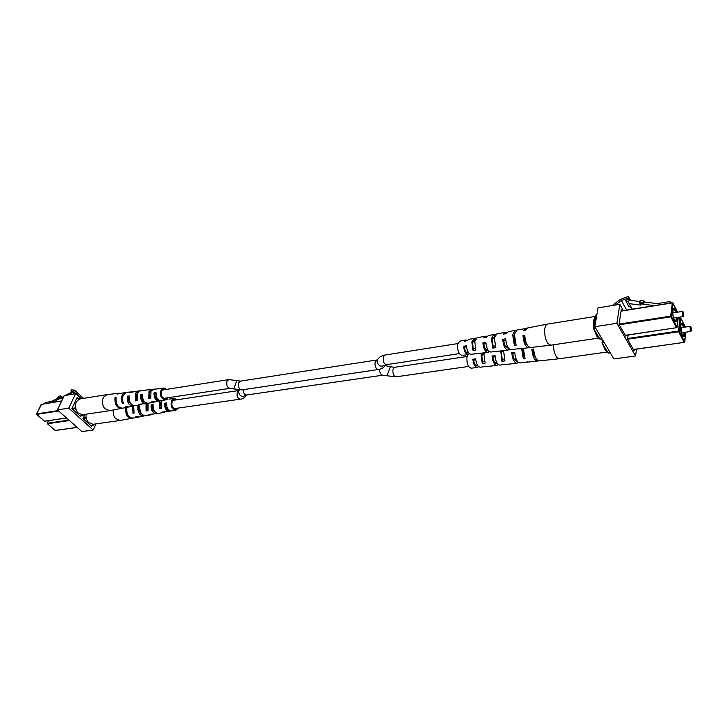 <?xml version="1.0" encoding="UTF-8"?>
<svg xmlns="http://www.w3.org/2000/svg" width="728" height="728" viewBox="0 0 728 728"><rect width="100%" height="100%" fill="white"/><g stroke="black" fill="none" stroke-linecap="round" stroke-linejoin="round"><path stroke-width="1.09" d="M113.259 410.001C112.84 413.276 113.577 416.107 115.479 418.482L120.075 420.493L132.605 418.145M86.113 414.196C85.731 417.353 86.477 420.074 88.343 422.349L92.966 424.306L120.075 420.493M152.98 405.769L152.07 405.887C152.006 409.081 153.071 411.174 155.264 412.157M139.667 407.471L138.975 407.553C138.802 410.574 139.731 412.749 141.769 414.068M166.53 404.049L165.402 404.186C165.456 407.498 166.621 409.454 168.887 410.073M162.253 400.536L161.571 401.492L161.343 408.344L159.35 408.699L159.978 407.553L161.034 407.38M159.978 407.553L160.342 402.666L161.671 401.31M146.801 409.709L147.147 404.404L148.093 403.267L148.03 410.683L146.064 411.029L146.801 409.709L147.638 409.573M175.83 399.936L174.283 399.581L172.327 401.101C171.162 405.569 172.281 408.208 175.685 409.018L177.041 408.244M152.07 405.887L151.133 404.75C150.878 410.392 152.734 413.377 156.693 413.731L157.612 413.404M151.133 404.75L153.117 404.522C152.889 410.082 154.727 413.031 158.622 413.377L164.155 412.348L162.135 412.048L170.661 410.965M126.608 408.726L125.717 407.68C125.189 414.268 127.318 417.808 132.105 418.272M125.717 407.68L126.818 407.553C126.299 414.105 128.419 417.617 133.169 418.081L138.511 417.089L135.808 416.598L139.585 416.889L144.79 415.788M138.975 407.553L137.892 406.269C137.51 412.412 139.503 415.688 143.889 416.098M137.892 406.269L139.849 406.051C139.485 412.112 141.459 415.342 145.782 415.743L151.224 414.742L148.858 414.341L156.693 413.731M165.402 404.186L164.592 403.212C164.483 408.335 166.193 411.038 169.733 411.32M164.592 403.212L166.621 402.984C166.53 408.026 168.223 410.683 171.69 410.956L175.912 410.173C171.635 409.218 170.225 405.924 171.672 400.3L174.156 398.407L177.122 399.736M178.333 408.062L175.912 410.173M159.35 408.699L159.559 401.729L160.269 400.746L155.674 401.801L151.597 401.865L153.726 402.184L148.184 403.248C144.18 402.93 142.288 399.945 142.524 394.294L140.522 394.531C140.276 400.264 142.178 403.294 146.255 403.621L147.174 403.294M146.064 411.029L146.037 403.667M133.643 406.051L134.107 413.122L133.006 413.313L132.505 406.279M139.012 416.953L138.511 417.089M152.134 414.423L151.224 414.742M165.083 412.002L164.155 412.348M147.611 409.582L146.728 405.369M168.951 399.153L174.156 398.407M140.813 412.694L140.613 413.167M146.91 404.868L147.384 405.541M133.006 413.313L133.706 412.075M92.483 424.351L93.502 425.161L94.067 424.151M86.031 416.607L85.631 418.181L86.477 418.937M81.345 398.726L79.898 396.624L81.873 398.635M75.357 393.784L73.583 391.255L70.889 391.018L71.453 389.826L74.629 390.163L79.798 397.606L75.576 393.748L68.787 408.135L57.43 409.891L81.882 431.567L93.211 430.021L95.978 423.887M81.072 398.762L79.798 397.606M75.576 393.748L64.264 395.613L57.43 409.891M68.787 408.135L93.211 430.021M84.985 414.359L83.028 418.609L91.655 426.353L92.11 425.361M78.051 398.289L77.159 397.479L71.917 408.626L80.708 416.525L80.999 415.897M71.908 391.955L70.889 391.018M80.699 397.433L81.609 398.444L80.699 397.433M81.682 398.671L80.963 397.925M80.926 397.97L81.436 398.707M119.792 393.166L107.025 394.612L103.613 397.151C101.738 401.119 102.138 404.95 104.823 408.645L109.582 410.71L122.122 408.244M107.025 394.612L79.925 398.953C74.738 401.701 73.983 406.297 77.641 412.731L82.428 414.742L109.582 410.71M142.379 395.559L141.487 395.686C141.414 398.908 142.488 401.028 144.726 402.038M129.029 397.37L128.365 397.461C128.173 400.491 129.12 402.693 131.186 404.049M155.965 393.73L154.846 393.884C154.9 397.224 156.083 399.208 158.404 399.854M158.404 388.825L153.681 389.198L151.005 391.191L150.769 398.098L148.767 398.462L149.413 397.315L150.45 397.133M149.413 397.315L149.786 392.401L151.069 391.082M145.172 390.335L140.531 390.718L137.601 392.874L137.419 400.536L135.444 400.901L136.2 399.581L137.028 399.435M136.2 399.581L136.564 394.23L137.446 393.175M165.338 389.571L163.755 389.234L161.807 390.727C160.615 395.268 161.762 397.934 165.265 398.735L166.63 397.952M115.943 398.698L115.051 397.652C114.514 404.349 116.708 407.926 121.631 408.381M115.051 397.652L116.152 397.515C115.634 404.176 117.809 407.726 122.695 408.181L128.046 407.143L125.207 406.634L129.12 406.934L134.334 405.796M128.365 397.461L127.263 396.159C126.863 402.393 128.92 405.705 133.433 406.106M127.263 396.159L129.22 395.914C128.847 402.074 130.885 405.35 135.326 405.733L140.768 404.686L138.293 404.277L146.255 403.621M154.846 393.884L154.027 392.893C153.908 398.098 155.674 400.837 159.305 401.101M154.027 392.893L156.056 392.647C155.965 397.77 157.703 400.464 161.27 400.728L165.502 399.909C161.106 398.953 159.65 395.623 161.134 389.917L163.627 388.042L166.648 389.362M167.95 397.752L165.502 399.909M148.767 398.462L148.994 391.446L151.706 389.425L152.744 389.471M135.444 400.901L135.626 393.12L138.593 390.945L139.612 390.972M132.168 391.828L126.799 392.31L123.605 394.64C122.268 397.215 122.222 400.036 123.469 403.094L122.359 403.294C121.103 400.218 121.148 397.379 122.495 394.776L126.29 392.41M128.547 407.007L128.046 407.143M141.678 404.359L140.768 404.686M154.654 401.838L153.726 402.184M119.219 393.193L117.144 394.103L125.707 392.438M136.673 396.278L136.163 395.122M131.167 391.81L129.329 392.583L138.593 390.945M144.144 390.299L151.706 389.425M157.357 388.77L163.627 388.042M136.336 394.685L136.782 395.277M136.018 398.926L135.854 397.87M141.487 395.686L140.522 394.531M122.359 403.294L123.068 402.065M81.864 414.787L82.901 415.615L83.483 414.587M80.562 398.844L79.561 398.052L78.888 399.253M75.293 406.934L74.884 408.508L75.748 409.282M44.663 403.658L45.236 402.493L51.26 401.519L58.104 398.171M57.849 397.943L60.06 396.851L60.988 397.688L58.777 398.771L57.849 397.943L58.031 396.915L60.242 395.832L62.098 397.506L64.146 395.859M62.927 398.416L61.844 398.935L60.915 398.107L51.934 402.493M61.844 398.935L62.098 397.506M60.06 396.851L60.242 395.832M64.847 395.513L70.789 392.61L71.28 391.573L72.427 392.265L69.542 394.74M74.283 393.966L72.427 392.265M70.953 394.512L70.261 393.884M137.019 399.445L136.664 396.96M599.117 338.001L550.768 345.19L548.029 343.625C545.436 339.676 544.344 334.798 544.771 328.983C545.181 326.099 546.064 324.47 547.41 324.106L595.459 316.407M599.099 337.965L596.896 336.318L594.285 329.866M593.73 326.626C593.247 321.494 593.811 318.154 595.422 316.616M485.913 343.571L483.82 343.925C484.457 348.13 485.74 350.341 487.66 350.568L488.197 350.359M524.824 337.046L524.124 337.164C524.506 340.768 525.48 343.307 527.054 344.781M505.787 340.24L503.74 340.586C504.395 345.199 505.742 347.647 507.789 347.929L508.217 347.784M466.493 346.837L464.346 347.201C464.974 350.987 466.184 352.971 467.977 353.153L468.623 352.862M597.206 334.78L596.196 333.078M594.403 322.659L594.758 320.557M515.297 343.234L514.65 343.316L513.722 335.926L514.632 333.351M495.104 345.955L493.084 346.219L492.301 339.53L494.703 336.445M475.366 348.603L473.282 348.885L472.627 342.833L474.41 339.985L475.138 339.894M497.224 351.105L490.881 352.061C488.142 351.569 486.459 348.33 485.822 342.333L482.901 342.861C483.538 348.748 485.203 351.924 487.906 352.407L489.262 351.524M550.705 345.19L530.485 347.52C527.318 346.81 525.398 342.779 524.724 335.426L522.977 335.735C523.641 343.034 525.552 347.029 528.701 347.72L529.529 347.383M518.937 348.603L511.12 349.74C508.153 349.14 506.342 345.5 505.696 338.802L502.702 339.339C503.357 345.918 505.141 349.504 508.08 350.086L509.464 349.185M477.149 353.49L471.08 354.336C468.595 353.945 467.03 351.096 466.402 345.791L463.554 346.3C464.182 351.506 465.72 354.29 468.177 354.673L469.505 353.79M467.431 340.376L465.865 339.949L459.732 341.141L457.594 344.499C457.339 350.714 458.795 354.345 461.962 355.382L468.177 354.673M473.791 354.026L487.906 352.407M496.432 351.424L508.08 350.086M518.109 348.94L528.701 347.72M526.608 328.392L516.944 330.021L514.441 334.38L516.088 345.263L514.341 345.472L512.712 334.689L515.206 330.366L516.134 330.421M506.934 332.723L505.287 332.286L496.751 333.943L494.367 337.956L495.786 347.72L492.801 348.084L491.418 338.484L493.784 334.525L495.832 334.452M486.959 336.582L485.358 336.163L477.013 337.783L474.747 341.441L475.939 350.113L473.027 350.468L471.871 341.96L474.11 338.347L476.239 338.156M525.671 328.328L523.705 330.485L525.443 330.166L527.427 327.991L547.41 324.106M505.287 332.286L503.467 334.134L506.451 333.597L508.299 331.704L515.206 330.366M485.358 336.163L483.71 337.701L486.623 337.182L488.297 335.59L493.784 334.525M465.865 339.949L464.4 341.204L467.249 340.686L468.741 339.385L474.11 338.347M524.124 337.164L522.977 335.735M503.74 340.586L502.702 339.339M483.82 343.925L482.901 342.861M464.346 347.201L463.554 346.3M514.65 343.316L514.341 345.472M493.084 346.219L492.801 348.084M494.84 334.634L494.567 336.473M473.282 348.885L473.027 350.468M474.975 338.402L474.72 339.967M683.492 312.348L683.192 311.939C682.464 312.185 682.445 313.377 683.128 315.524L683.801 315.861L683.492 312.348M683.801 315.861L683.183 316.58L682.564 315.998L682.391 311.447L683.192 311.939M639.448 301.874L643.033 302.311L643.916 300.755L640.331 300.318L639.448 301.874L640.494 305.077L629.22 303.658L632.268 309.182M599.999 339.048L593.611 328.728L595.659 315.233L596.787 315.024L595.659 315.233M669.751 303.157L669.951 301.547L657.257 303.603L644.608 302.047L643.916 300.755M669.951 301.547L670.697 303.003M639.794 303.785L654.454 305.614M640.149 303.157L643.734 303.603L644.608 302.047M643.033 302.311L643.734 303.603M639.666 301.483L628.719 300.136L628.919 298.771L629.738 300.264M628.919 298.771L625.598 300.564L628.755 306.27L631.367 307.544M625.598 300.564L628.3 301.874L629.22 303.658M615.224 305.068L621.339 300.518L628.219 298.025L628.455 296.433L620.238 299.517L612.084 305.578M636.518 349.176L635.562 355.974L616.88 323.314L619.828 304.304L623.359 310.61M616.88 323.314L594.822 326.726L613.895 358.931L635.562 355.974M594.822 326.726L597.988 307.899L619.828 304.304M625.898 335.344L625.78 336.163L619.037 324.351L621.303 309.618L621.985 310.838M634.315 349.486L634.134 350.805L627.554 339.275L628.182 335.007M628.219 298.025L628.692 298.889M628.455 296.433L630.621 300.373M607.425 351.979L559.313 358.74L556.756 357.239C554.609 354.145 553.489 349.995 553.417 344.79M607.407 351.942L605.268 350.377L602.711 344.044M602.156 340.85L602.001 338.875L599.899 339.184M495.085 356.756L492.983 357.084C493.611 361.197 494.849 363.372 496.705 363.6L497.27 363.381M533.751 350.596L533.042 350.705C533.415 354.281 534.379 356.775 535.917 358.203M514.832 353.608L512.785 353.935C513.422 358.449 514.732 360.851 516.707 361.134L517.162 360.979M475.784 359.832L473.628 360.178C474.246 363.891 475.411 365.838 477.149 366.011L477.814 365.711M605.56 348.839L604.577 347.174M524.269 356.62L523.614 356.702L522.886 348.384M504.204 359.159L502.184 359.414L501.41 352.789L502.011 350.787M484.593 361.634L482.509 361.898L481.854 355.91L483.62 353.044L484.384 352.944M506.142 364.237L499.899 365.101C497.251 364.61 495.613 361.425 494.995 355.555L492.092 356.047C492.71 361.816 494.33 364.946 496.942 365.42L498.298 364.528M559.313 358.74L539.23 360.888C536.163 360.187 534.307 356.238 533.651 349.021L531.913 349.313C532.568 356.465 534.416 360.387 537.464 361.079L538.292 360.742M527.764 361.871L520.001 362.954C517.135 362.353 515.379 358.777 514.741 352.216L511.775 352.716C512.403 359.177 514.141 362.69 516.98 363.272L518.363 362.371M486.204 366.439L480.225 367.212C477.814 366.812 476.303 364.018 475.693 358.822L472.854 359.304C473.464 364.4 474.956 367.139 477.331 367.522L478.66 366.639M468.049 354.682L466.93 357.457C466.675 363.581 468.095 367.149 471.162 368.177L477.331 367.522M485.621 366.63L496.942 365.42M505.414 364.51L516.98 363.272M526.945 362.207L537.464 361.079M523.368 348.33L525.052 358.649L523.323 358.849L521.667 348.53M503.594 350.605L504.877 360.924L501.92 361.261L500.7 350.932M484.439 352.807L483.984 354.572L485.157 363.154L482.264 363.472L481.117 355.055L481.645 353.126M533.042 350.705L531.913 349.313M512.785 353.935L511.775 352.716M492.983 357.084L492.092 356.047M473.628 360.178L472.854 359.304M523.614 356.702L523.323 358.849M502.184 359.414L501.92 361.261M482.509 361.898L482.264 363.472M691.1 327.245L690.808 326.854C690.099 327.099 690.08 328.292 690.754 330.403L691.4 330.73L691.1 327.245M691.4 330.73L690.79 331.44L690.199 330.876L690.026 326.362L690.808 326.854M608.28 353.007L602.056 342.934L602.384 339.494M48.549 420.693L47.311 423.268L68.951 420.101M83.301 418.009L85.54 417.681M69.451 420.538L47.402 423.751L55.119 430.448L77.15 427.363M90.672 425.471L93.311 425.097M85.631 418.181L83.047 418.564M55.455 430.403L54.973 430.33M47.402 423.751L47.311 423.268L47.402 423.751M47.284 423.541L55.301 430.512L77.232 427.436M47.275 423.478L48.476 420.702M83.538 398.371L74.902 390.472M75.039 393.839L71.79 390.872M79.388 398.198L76.613 398.644M61.662 401.046L41.214 404.331L36.527 413.904L58.195 410.565M72.008 408.435L74.793 408.008M58.686 411.002L36.627 414.396L44.472 421.212L66.521 417.945M80.062 415.943L82.71 415.551M74.884 408.508L72.245 408.918M44.827 421.157L44.335 421.084M36.627 414.396L36.527 413.904L36.627 414.396M36.5 414.196L44.663 421.266L66.612 418.027M36.491 414.114L41.587 404.249M41.141 404.486L61.725 400.919M385.249 365.593L390.363 366.739L387.023 375.766L396.032 376.831L468.614 366.421M390.363 366.739L394.594 367.303L393.029 369.169C392.547 373.5 393.539 376.048 396.032 376.831M385.694 364.846C380.853 367.485 377.959 366.111 376.986 360.733L377.131 360.351C378.514 357.484 381.099 355.719 384.885 355.055L457.803 343.589M385.731 364.837C384.275 367.367 381.781 368.932 378.241 369.524C375.675 368.75 374.656 366.184 375.166 361.843L377.377 359.841M385.813 364.637L386.404 364.673C383.838 363.882 382.81 361.297 383.31 356.902L384.885 355.055M238.684 391.309L238.593 391.6C239.448 396.396 242.096 397.534 246.537 395.022M243.198 389.68C243.37 393.038 244.508 394.813 246.619 395.004L382.782 375.193L387.023 375.766M172.836 400.382L238.993 390.508L237.292 392.246C236.627 396.214 237.646 398.516 240.367 399.162L174.037 408.672M240.458 381.126L238.675 382.873C238.001 386.896 239.048 389.234 241.823 389.889L233.752 388.898L236.809 380.58L240.458 381.126L376.758 359.996M233.752 388.898L230.112 388.333C227.309 387.696 226.253 385.358 226.945 381.336L228.728 379.606L162.289 390.044M379.506 369.278C379.725 372.936 380.817 374.911 382.782 375.193M677.304 317.481C677.149 321.994 676.185 322.959 674.419 320.365C671.544 315.142 672.863 304.349 675.648 310.092L676.512 312.358M675.83 312.467L675.084 310.565L673.555 309.154L672.99 310.301C672.517 313.595 672.99 316.889 674.392 320.211L675.466 321.43L676.621 317.59M619.073 324.087L670.697 316.134L672.308 302.912L621.066 311.147L672.317 302.884L673 303.157L671.389 316.38L677.076 327.254L678.232 317.344M593.493 328.037L595.413 327.736M625.288 335.308L676.512 327.727L670.825 316.853L619.282 324.788M595.804 328.392L593.611 328.728M599.763 339.075L601.947 338.757M677.65 312.185L672.972 303.003L672.308 302.912M670.697 316.134L670.825 316.853L671.389 316.38L670.697 316.134M625.352 335.426L676.721 327.664M678.278 317.335L676.758 327.646M677.695 312.175L672.399 302.73L621.093 310.974M621.339 300.518L626.672 310.083M626.444 298.316L627.208 299.69M684.939 332.286C684.775 336.709 683.847 337.665 682.145 335.162C679.333 330.075 680.58 319.319 683.301 324.916L684.174 327.227M683.501 327.327L682.755 325.38L681.29 324.033L680.707 325.279L682.118 334.998L683.128 336.163L684.256 332.387M627.673 338.484L678.514 331.058L680.034 317.881L678.178 318.163M601.938 342.242L603.849 341.969M678.187 318.127L680.716 318.127L679.188 331.304L684.739 341.905L685.822 332.159M633.378 349.486L684.184 342.378L678.633 331.777L627.563 339.221M604.231 342.615L602.056 342.934M608.053 353.034L610.219 352.734M685.321 327.054L680.689 317.972L680.034 317.881M678.514 331.058L678.633 331.777L679.188 331.304L678.514 331.058M633.442 349.604L684.384 342.315M685.858 332.15L684.447 342.287M685.366 327.045L680.689 317.972L678.196 317.99M167.904 399.081L166.894 399.19M93.502 425.161L90.754 425.543M83.593 398.362L74.629 390.163M82.901 415.615L80.153 416.025M79.561 398.052L76.677 398.516M239.248 390.017L238.593 391.6M394.594 367.303L467.139 356.483M482.355 354.218L484.093 353.954M501.774 351.324L503.512 351.06M473.118 341.186L474.847 340.913M492.656 338.111L494.385 337.838M161.279 402.102L160.642 402.193M150.678 391.873L150.068 391.973M241.823 389.889L378.241 369.524M230.112 388.333L163.582 398.407M157.821 399.281L157.139 399.381M144.117 401.356L143.598 401.437M236.809 380.58L228.728 379.606M168.323 409.5L167.613 409.6M154.654 411.457L154.108 411.538M246.674 395.004C244.754 397.752 242.651 399.144 240.367 399.162M386.404 364.673L459.35 353.626M466.502 352.543L468.24 352.279M485.849 349.613L487.587 349.358M505.678 346.61L507.407 346.355M475.712 365.401L477.45 365.156M494.94 362.644L496.687 362.389M514.65 359.814L516.389 359.568M682.391 311.447L672.772 312.94M683.183 316.58L673.564 318.054M595.759 315.051L596.814 314.878M690.026 326.362L680.525 327.764M690.79 331.44L681.281 332.814M608.189 353.135L610.292 352.843"/></g></svg>
